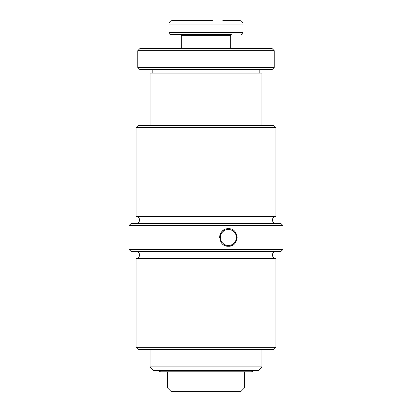 <?xml version="1.0" encoding="UTF-8"?>
<svg xmlns="http://www.w3.org/2000/svg" width="412" height="412" viewBox="0 0 412 412"><rect width="100%" height="100%" fill="white"/><g stroke="black" fill="none" stroke-linecap="round" stroke-linejoin="round"><path stroke-width="0.62" d="M244.481 387.924L167.519 387.924L170.995 391.4L241.005 391.4L244.481 387.924L244.481 371.809L251.475 371.809L254.276 370.414M167.519 387.924L167.519 371.809M136.037 223.489A3.497 3.497 0 0 0 139.534 219.993A3.497 3.497 0 0 0 136.037 216.496L275.963 216.496L275.963 127.643L136.037 127.643L138.138 125.542L273.862 125.542L275.963 127.643M275.963 223.489A3.497 3.497 0 0 1 272.466 219.993A3.497 3.497 0 0 1 275.963 216.496M275.963 347.326L136.037 347.326L138.138 349.422L273.862 349.422L275.963 347.326L275.963 258.473L136.037 258.473A3.497 3.497 0 0 0 139.534 254.971A3.497 3.497 0 0 0 136.037 251.475M275.963 258.473A3.497 3.497 0 0 1 272.466 254.971A3.497 3.497 0 0 1 275.963 251.475M228.387 246.227C217.165 246.953 217.16 228.027 228.387 228.737C239.573 227.934 239.624 246.999 228.387 246.227M131.14 223.489L280.86 223.489L282.956 225.591L129.044 225.591L131.14 223.489M282.956 249.378L280.86 251.475L131.14 251.475L129.044 249.378L282.956 249.378L282.956 225.591M237.132 237.539L236.411 240.958M136.037 347.326L136.037 258.473M129.044 249.378L129.044 225.591M136.037 216.496L136.037 127.643M236.437 240.896L237.132 237.647M237.132 237.482L236.596 234.469M139.884 48.585L272.116 48.585L274.212 50.686L137.788 50.686L139.884 48.585M274.212 67.475L272.116 69.571L139.884 69.571L137.788 67.475L274.212 67.475L274.212 50.686M261.97 366.912L258.473 370.414L153.527 370.414L150.03 366.912L261.97 366.912L261.97 349.422M150.03 125.542L150.03 73.073L261.97 73.073L261.97 125.542M219.642 237.482A8.745 8.745 0 0 1 225.107 229.376M220.394 237.482A7.998 7.998 0 0 1 228.387 229.489A7.998 7.998 0 0 1 236.385 237.482A7.998 7.998 0 0 1 228.387 245.48A7.998 7.998 0 0 1 220.394 237.482M231.688 245.583A8.745 8.745 0 0 1 223.603 244.805M218.726 34.593L171.021 34.593C169.734 34.459 169.033 33.758 168.92 32.491L243.08 32.491C242.967 33.758 242.266 34.459 240.979 34.593M222.851 20.6L239.583 20.6C241.705 20.806 242.874 21.975 243.08 24.097L168.92 24.097C169.126 21.975 170.295 20.806 172.417 20.6L212.319 20.6M230.313 48.585L230.313 35.643L231.364 34.593L216.496 34.593M195.504 34.593L193.274 34.593M230.313 35.643L181.687 35.643L180.636 34.593M137.788 67.475L137.788 50.686M152.826 73.073L152.826 69.571M150.03 366.912L150.03 349.422M259.174 73.073L259.174 69.571M251.475 371.809L160.525 371.809L157.724 370.414M243.08 32.491L243.08 24.097M181.687 48.585L181.687 35.643M168.92 32.491L168.92 24.097"/></g></svg>
